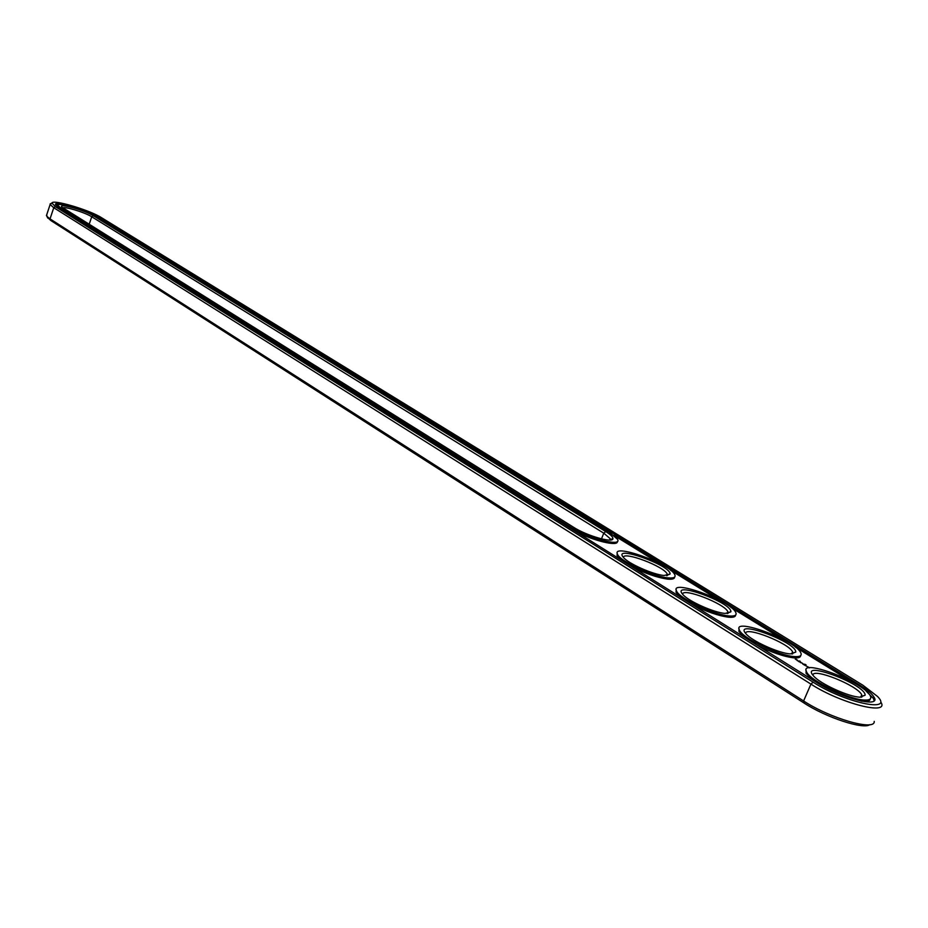 <?xml version="1.0" encoding="UTF-8"?>
<svg xmlns="http://www.w3.org/2000/svg" width="928" height="928" viewBox="0 0 928 928"><rect width="100%" height="100%" fill="white"/><g stroke="black" fill="none" stroke-linecap="round" stroke-linejoin="round"><path stroke-width="1.39" d="M46.771 214.612L46.899 216.363L50.031 218.892L803.602 700.965C830.131 718.481 875.348 731.438 874.222 721.392M47.328 217.187L50.785 220.493L804.031 703.018C825.978 717.46 863.4 729.744 869.768 724.675M51.736 203.151L50.135 204.485L53.754 207.721L810.933 684.11C840.687 703.47 889.975 715.964 880.858 702.125M101.523 217.697C89.703 210.03 52.409 198.975 51.922 203.058L55.378 206.677L813.102 682.184C844.492 702.554 894.29 713.284 877.505 696.441L862.854 685.2L101.523 217.697M859.595 685.003L98.484 216.966C87.603 209.902 53.082 200.03 55.541 204.752L58.534 207.431L816.536 682.393C841.058 698.274 881.519 708.563 874.072 697.218C872.134 693.854 867.309 689.782 859.595 685.003L859.166 686.001M610.241 540.026L610.172 538.658L603.78 533.171L91.733 216.769C85.167 212.5 64.508 206.178 62.721 207.93M727.912 613.501L727.854 611.703C724.664 603.641 682.521 587.354 682.59 594.21M792.616 653.938L792.57 651.874C788.974 643.208 745.358 626.064 745.636 633.406M861.776 697.183L861.741 694.828C857.669 685.49 812.464 667.36 812.963 675.248M667.244 575.615L667.186 574.038C664.355 566.532 623.558 551.023 623.419 557.403M59.276 204.566L55.564 204.821M874.095 700.744L873.492 698.54L866.044 691.047M613.895 535.363L658.799 563.018M670.608 570.291L718.353 599.685M730.928 607.422L781.782 638.742M795.192 646.99L849.491 680.433M573.527 527.243C586.774 535.839 613.373 543.448 612.921 538.576C612.956 536.929 610.566 534.598 605.74 531.582L93.322 215.737C84.784 210.18 57.687 202.745 61.874 207.153L573.527 527.243M725.116 613.431L730.893 611.796C731.914 602.562 670.074 580.22 682.776 594.419C688.042 601.031 713.806 612.642 725.116 613.431M790.331 653.915L795.783 652.082C796.572 642.118 732.204 618.477 745.973 633.801C751.761 640.993 779.01 653.382 790.331 653.915M860.059 697.183L865.14 695.176C865.662 684.388 798.509 659.286 813.473 675.862C819.853 683.692 848.76 696.974 860.059 697.183M663.972 575.488L670.062 574.038C671.269 565.477 611.714 544.26 623.465 557.461C628.279 563.563 652.709 574.467 663.972 575.488M804.553 664.204L805.597 664.576L804.553 664.204M806.084 664.866L805.295 664.634L806.061 664.924M799.588 660.956L800.168 661.281L799.588 660.956M57.954 205.738L58.394 207.338M575.314 531.245C593.096 540.827 618.558 546.917 617.329 541.418M870.209 698.958C870.104 700.744 868.063 701.556 864.096 701.382L861.045 701.069M812.406 679.806L806.049 673.287L806.119 670.167M796.804 659.738L797.454 660.144L796.769 659.831M795.992 659.553L796.653 659.646L795.992 659.553M795.261 659.1L796.096 659.205L795.261 659.1M809.668 667.789L806.571 666.2L809.181 667.858M805.69 665.77L804.622 665.132L805.69 665.77M804.321 664.947L803.172 664.262L804.298 664.982M802.801 664.077L803.973 664.204L802.801 664.077M800.423 662.569L801.711 662.917L800.423 662.569M801.618 662.952L802.674 663.392L801.711 662.917M798.556 661.432L799.727 661.56L798.556 661.432M798.985 661.699L800.98 662.337L798.985 661.699M797.21 660.597L799.205 661.235L797.21 660.597M800.655 655.597C800.574 657.407 798.393 658.172 794.101 657.882C783.754 656.676 771.284 652.349 756.703 644.902M744.43 637.2L738.92 631.481L739.036 628.674M735.602 615.055C735.544 616.876 733.224 617.596 728.631 617.201C718.284 615.821 706.185 611.61 692.323 604.557M680.827 597.354L676.048 592.319L676.21 589.767M674.61 577.077C674.598 578.91 672.139 579.571 667.267 579.072C656.943 577.541 645.18 573.434 631.98 566.753M621.192 559.99L617.039 555.547L617.236 553.239M96.384 216.468C86.675 210.157 55.796 201.33 58.012 205.552L60.703 207.942L570.07 526.779C587.621 538.194 622.549 547.3 617.526 539.272L609.07 532.034L96.384 216.468M729.164 615.948C734.837 616.401 737.018 615.241 735.742 612.445C730.8 600.706 669.401 578.515 676.57 591.078C679.145 598.34 714.108 614.951 729.164 615.948M794.658 656.595C800.122 656.92 802.152 655.62 800.748 652.709C795.192 640.065 731.635 616.726 739.465 630.205C742.4 638.116 779.555 655.968 794.658 656.595M864.676 700.048C869.919 700.234 871.775 698.807 870.255 695.756C863.98 682.126 798.034 657.476 806.618 671.976C809.982 680.607 849.584 699.863 864.676 700.048M667.777 577.842C673.624 578.434 675.967 577.378 674.784 574.71C670.399 563.795 610.972 542.613 617.538 554.341C619.788 561.022 652.802 576.543 667.777 577.842M797.222 660.04L796.491 659.866M55.378 206.677L53.754 207.721L50.031 218.892L50.785 220.493M813.102 682.184L810.933 684.11L803.602 700.965L804.031 703.018M601.472 538.866L603.78 533.171L605.74 531.582M89.123 224.495L91.733 216.769L93.322 215.737M98.484 216.966L98.264 217.616M60.471 208.638L60.703 207.942M569.688 527.719L570.07 526.779M47.792 218.08L46.899 216.363M50.135 204.485L46.446 215.598M51.922 203.058L50.135 203.905M609.603 540.05L610.172 538.658M727.088 613.536L727.854 611.703M791.665 653.973L792.57 651.874M860.685 697.206L861.741 694.828M666.513 575.638L667.186 574.038M873.492 698.54L874.072 697.218M610.369 539.62L612.921 538.576M728.144 612.863L730.893 611.796M792.918 653.15L795.783 652.082M862.147 696.244L865.14 695.176M667.429 575.093L670.062 574.038M57.722 206.434L58.012 205.552M806.618 671.976L806.049 673.287M739.465 630.205L738.92 631.481M676.57 591.078L676.048 592.319M617.538 554.341L617.039 555.547"/></g></svg>
